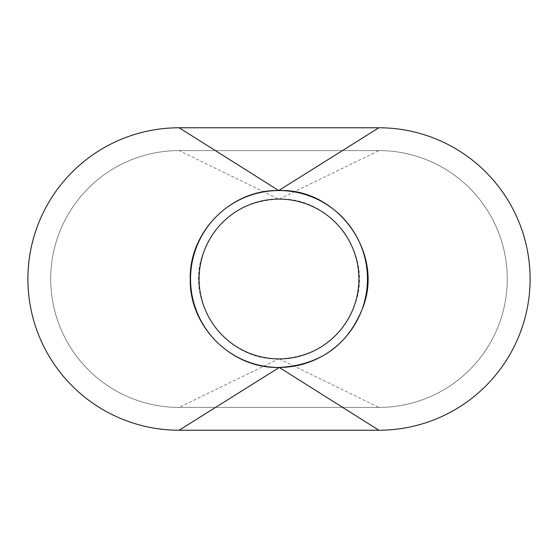 <?xml version="1.0" encoding="UTF-8"?>
<svg xmlns="http://www.w3.org/2000/svg" width="558" height="558" viewBox="0 0 558 558"><rect width="100%" height="100%" fill="white"/><g stroke="black" fill="none" stroke-linecap="round" stroke-linejoin="round"><path stroke-width="0.42" stroke-dasharray="2.79 2.09" d="M367.457 279A88.457 88.457 0 0 0 279 190.543A88.457 88.457 0 0 0 190.543 279A88.457 88.457 0 0 0 279 367.457A88.457 88.457 0 0 0 367.457 279M199.101 279A79.899 79.899 0 0 0 279 358.899A79.899 79.899 0 0 0 358.899 279A79.899 79.899 0 0 0 279 199.101A79.899 79.899 0 0 0 199.101 279M378.868 430.232A151.232 151.232 0 0 0 530.1 279A151.232 151.232 0 0 0 378.868 127.768L179.132 127.768A151.232 151.232 0 0 0 27.9 279A151.232 151.232 0 0 0 179.132 430.232L378.868 430.232M179.132 150.597A128.403 128.403 0 0 0 50.729 279A128.403 128.403 0 0 0 179.132 407.403L378.868 407.403A128.403 128.403 0 0 0 507.271 279A128.403 128.403 0 0 0 378.868 150.597L179.132 150.597L378.868 150.597A128.403 128.403 0 0 1 507.271 279A128.403 128.403 0 0 1 378.868 407.403L179.132 407.403A128.403 128.403 0 0 1 50.729 279A128.403 128.403 0 0 1 179.132 150.597L278.714 199.101C240.7 201.278 215.186 220.257 202.184 256.052C185.549 304.863 227.218 360.81 278.714 358.899L179.132 407.403M278.714 199.101L279.286 199.101C330.782 197.19 372.451 253.137 355.816 301.948C342.814 337.743 317.3 356.722 279.286 358.899L278.714 358.899M279.286 358.899L378.868 407.403M279.286 199.101L378.868 150.597"/><path stroke-width="0.84" d="M367.457 279A88.457 88.457 0 0 0 279 190.543A88.457 88.457 0 0 0 190.543 279A88.457 88.457 0 0 0 279 367.457A88.457 88.457 0 0 0 367.457 279M199.101 279A79.899 79.899 0 0 0 279 358.899A79.899 79.899 0 0 0 358.899 279A79.899 79.899 0 0 0 279 199.101A79.899 79.899 0 0 0 199.101 279M378.868 430.232A151.232 151.232 0 0 0 530.1 279A151.232 151.232 0 0 0 378.868 127.768L179.132 127.768A151.232 151.232 0 0 0 27.9 279A151.232 151.232 0 0 0 179.132 430.232L378.868 430.232L279.286 367.457L179.132 430.232M179.132 127.768L278.714 190.543C231.451 189.329 189.036 231.751 190.257 279C189.036 326.249 231.451 368.671 278.714 367.457M278.714 190.543L378.868 127.768M279.286 367.457C321.373 365.051 349.622 344.035 364.018 304.41C382.432 250.368 336.3 188.423 279.286 190.543"/></g></svg>
